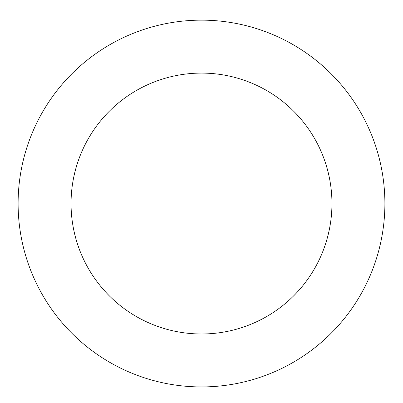 <?xml version="1.0" encoding="UTF-8"?>
<svg xmlns="http://www.w3.org/2000/svg" width="403" height="403" viewBox="0 0 403 403"><rect width="100%" height="100%" fill="white"/><g stroke="black" fill="none" stroke-linecap="round" stroke-linejoin="round"><path stroke-width="0.6" d="M239.946 24.225A183.385 183.385 0 0 0 26.986 259.9A183.385 183.385 0 0 0 337.568 326.49A183.385 183.385 0 0 0 239.946 24.225M228.849 75.991A130.446 130.446 0 0 0 77.366 243.629A130.446 130.446 0 0 0 298.285 290.996A130.446 130.446 0 0 0 228.849 75.991"/></g></svg>
